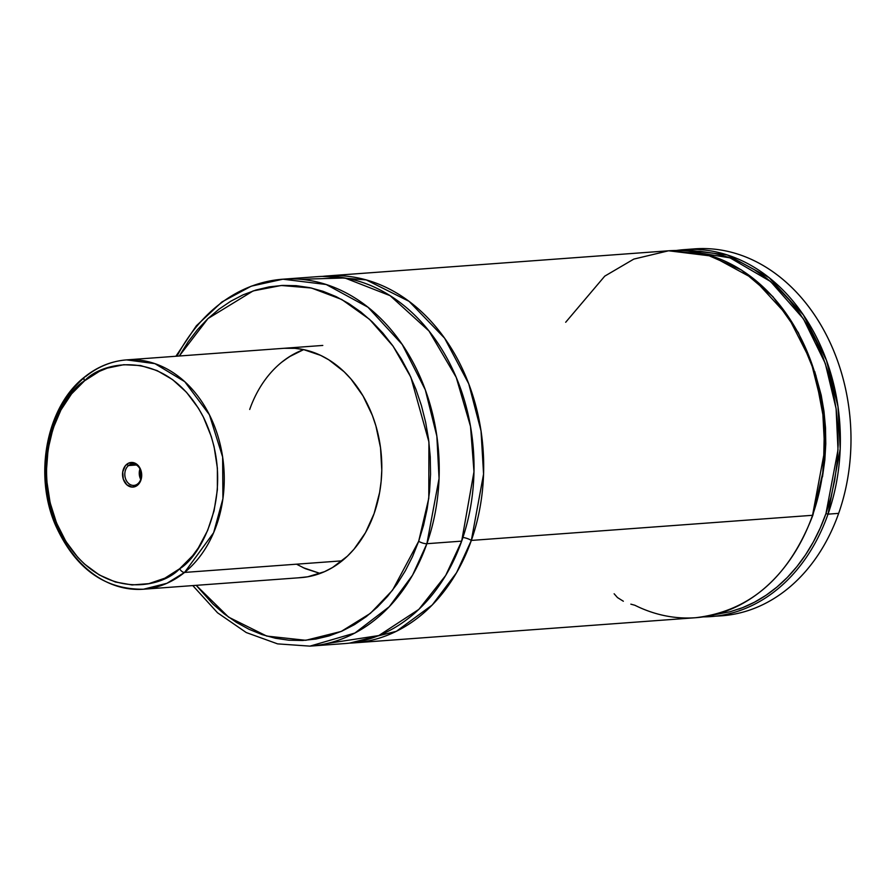 <?xml version="1.0" encoding="UTF-8"?>
<svg xmlns="http://www.w3.org/2000/svg" width="895" height="895" viewBox="0 0 895 895"><rect width="100%" height="100%" fill="white"/><g stroke="black" fill="none" stroke-linecap="round" stroke-linejoin="round"><path stroke-width="1.34" d="M471.341 540.423L456.551 572.711L432.274 604.953L396.384 631.299L349.576 643.113A183.967 142.529 85.8 0 0 354.42 642.856A183.967 142.529 85.8 0 0 471.341 540.423A7.663 2.383 19.4 0 0 462.928 537.47A7.663 2.383 -160.6 0 1 471.341 540.423L812.548 515.296L471.341 540.423L483.568 474.07L481.029 430.909L468.745 383.821L444.58 338.165L409.049 301.335L366.245 279.911L322.558 276.387A183.967 142.529 85.8 0 1 327.38 275.928A183.967 142.529 85.8 0 1 471.341 540.423M614.138 593.777L617.483 597.58L623.345 601.227M284.196 348.278L284.129 348.289A114.974 89.086 85.8 0 1 374.099 513.596L379.614 492.518L381.125 481.499L381.785 470.3L380.532 447.791L375.889 425.875L372.354 415.403L363.023 395.914L350.974 379.01L344.083 371.727L328.868 359.868L320.712 355.404L303.64 349.609L294.914 348.334L284.051 348.289M283.614 360.719L291.244 355.561L303.662 349.609A114.974 89.086 -94.2 0 0 249.705 409.451M418.67 541.285L392.502 590.252L370.385 613.355L341.23 631.434L305.777 640.294L266.732 636.076L228.594 617.136L196.195 585.341L212.909 604.035L224.332 613.936L236.425 622.383L249.056 629.297L262.101 634.611L275.447 638.258L288.951 640.227L302.499 640.484L315.946 639.041L329.159 635.897L342.035 631.076L354.431 624.654L366.223 616.666L377.31 607.19L387.58 596.338L396.944 584.2L405.29 570.887L412.561 556.533L418.67 541.285A6.131 1.902 19.4 0 0 426.881 543.701A6.131 1.902 -160.6 0 1 418.67 541.285L428.783 498.302L428.918 441.929L410.861 377.209L393.062 346.141L369.59 319.381L341.722 299.467L311.505 288.033L281.287 285.483L253.14 290.92L208.02 318.531L179.302 356.009L188.207 341.711L197.56 329.561L207.83 318.709L218.917 309.245L230.72 301.257L243.104 294.824L255.981 290.014L269.205 286.87L282.652 285.416L296.189 285.673L309.692 287.642L323.039 291.3L336.084 296.603L348.714 303.517L360.808 311.963L372.242 321.864L382.903 333.119L392.692 345.627L401.531 359.275L409.306 373.909L415.962 389.403L421.433 405.603L425.662 422.362L428.604 439.512L430.249 456.875L430.551 474.316L429.533 491.635L427.195 508.673L423.559 525.287L418.67 541.285M327.246 643.471L378.798 635.562L418.838 609.383L445.699 575.451L461.675 541.139A183.967 142.529 -94.2 0 1 344.754 643.572L309.95 646.134L354.89 633.045L389.224 606.754L412.55 575.194L426.881 543.701A183.967 142.529 85.8 0 1 309.95 646.134L277.595 643.874L246.248 632.541L217.53 612.773L192.794 585.587M177.031 356.176A183.967 142.529 85.8 0 1 282.921 279.195L317.725 276.633A183.967 142.529 -94.2 0 1 461.675 541.139L426.881 543.701L461.675 541.139L473.981 471.721L470.513 426.4L456.215 377.354L428.985 330.993L390.086 295.652L344.821 277.965L300.418 279.296M812.738 514.77L812.906 515.128C789.066 577.085 749.976 611.274 695.628 617.718A183.967 142.529 -94.2 0 0 812.548 515.296L812.548 515.296A183.967 142.529 85.8 0 1 697.272 617.584A183.967 142.529 85.8 0 1 634.868 605.255L630.841 604.159M565.685 322.267L604.751 276.141L633.817 259.091L668.587 250.79L711.872 256.104L753.657 278.815L787.913 316.08L810.959 361.401L822.527 407.728L824.731 450.073L812.548 515.296A183.967 142.529 -94.2 0 0 668.587 250.79L705.819 254.292L741.418 269.954L772.967 296.704L798.374 332.716L815.938 375.553L824.496 422.35L823.456 469.931L812.906 515.128M814.707 371.481L825.57 428.862L822.483 476.923L824.832 460.041L825.783 443.819L825.492 427.508L823.971 411.241L821.207 395.187L814.707 371.481M712.711 616.454A183.967 142.529 -94.2 0 0 828.02 514.155L825.962 513.551L830.985 497.128L834.711 480.1L837.116 462.614L838.156 444.837L837.843 426.96L836.165 409.138L833.144 391.551L828.804 374.356L823.187 357.731L816.363 341.845L808.386 326.82L799.324 312.836L789.278 300.004L778.337 288.447L766.601 278.289L754.205 269.63L741.25 262.537L727.859 257.089L714.176 253.341L700.315 251.327L687.595 251.014L730.085 257.872L770.573 281.5L803.386 318.777L825.257 363.37L836.098 408.635L838 449.894L825.962 513.551L828.02 514.155L840.192 448.932L837.988 406.587L826.432 360.26L803.374 314.939L769.118 277.674L727.344 254.963L684.06 249.649A183.967 142.529 85.8 0 1 828.02 514.155A183.967 142.529 85.8 0 1 711.089 616.588A183.967 142.529 85.8 0 1 703.347 616.879L721.717 615.805A183.967 142.529 -94.2 0 0 838.649 513.372L828.02 514.155L838.649 513.372A183.967 142.529 85.8 0 1 716.392 616.062A183.967 142.529 -94.2 0 0 721.717 615.805M689.385 249.381A183.967 142.529 85.8 0 1 822.561 327.928A183.967 142.529 85.8 0 1 838.649 513.372A183.967 142.529 -94.2 0 0 694.688 248.866L684.06 249.649A183.967 142.529 85.8 0 0 676.351 250.488L684.06 249.649M714.389 614.72L730.119 611.744L742.526 607.683L754.541 602.167L766.086 595.242L777.039 586.963L787.331 577.409L796.863 566.658L805.567 554.788L813.354 541.911L820.178 528.128L825.962 513.551A182.435 141.343 85.8 0 1 738.789 609.081M282.921 279.195A183.967 142.529 85.8 0 1 426.881 543.701L439.065 478.478L436.849 436.145L425.293 389.806L402.235 344.497L367.979 307.231L326.205 284.509L282.921 279.195L251.238 286.176L221.904 301.973L196.385 325.746L175.901 356.255M298.986 577.734L307.679 576.805L324.549 571.659L332.56 567.497L347.361 556.209L354.006 549.194L365.451 532.738L374.099 513.596A114.974 89.086 85.8 0 1 301.022 577.622L143.469 589.223A114.974 89.086 85.8 0 1 51.228 509.993A114.974 89.086 85.8 0 1 84.029 377.88M320.164 573.449L303.103 567.654M137.752 483.837A10.729 8.312 -94.2 0 0 140.056 469.092A10.729 8.312 -94.2 0 0 128.511 465.568L126.799 464.27A12.34 9.565 85.8 0 1 140.09 468.32A12.34 9.565 85.8 0 1 137.438 485.28L137.752 483.837A10.729 8.312 85.8 0 1 133.926 485.403A10.729 8.312 85.8 0 1 125.289 477.908A10.729 8.312 85.8 0 1 128.511 465.568A10.729 8.312 85.8 0 1 132.348 463.99A10.729 8.312 85.8 0 1 140.985 471.486A10.729 8.312 85.8 0 1 137.752 483.837L137.438 485.28L140.079 482.013L141.701 475.245L140.09 468.32L137.438 464.796L133.993 462.782L128.455 463.207L125.345 465.724L122.727 471.9L123.264 479.049L126.788 484.754L132.113 487.093L137.438 485.28A12.34 9.565 85.8 0 1 124.148 481.219A12.34 9.565 85.8 0 1 126.799 464.27L128.511 465.568L136.364 464.986L128.511 465.568A10.729 8.312 -94.2 0 0 126.206 480.302A10.729 8.312 -94.2 0 0 137.752 483.837M84.533 377.052A4.598 2.562 51 0 0 84.555 380.811C103.496 360.159 167.208 348.323 203.378 417.07C237.611 487.406 202.427 555.627 179.671 568.728L164.859 578.181L148.783 583.663L132.068 584.95L115.354 582.007L99.289 574.948L84.477 564.029L77.731 557.261L65.861 541.397L56.542 522.982L50.12 502.71L46.853 481.365L46.439 470.546L48.095 449.133L52.984 428.705L60.905 410.044L71.566 393.878L84.555 380.811L99.379 371.358L107.299 368.113L123.767 364.712L140.56 365.54L157.039 370.564L172.545 379.592L186.507 392.29L198.377 408.142L203.378 417.07L211.287 436.514L214.118 446.84L217.384 468.174L217.373 489.778L214.084 510.799L207.651 530.433L198.31 547.941L192.66 555.672L179.671 568.728A4.598 2.562 51 0 0 184.56 572.431L342.114 560.829L184.56 572.431A114.974 89.086 85.8 0 1 143.469 589.223L166.929 583.294L184.56 572.431A4.598 2.562 -129 0 1 179.671 568.728C160.742 589.38 97.029 601.227 60.86 532.469C26.626 462.133 61.8 393.912 84.555 380.811A4.598 2.562 -129 0 1 84.533 377.052A4.598 2.562 -129 0 1 85.484 376.683A114.974 89.086 85.8 0 1 126.575 359.891A114.974 89.086 85.8 0 1 219.107 440.195A114.974 89.086 85.8 0 1 184.56 572.431L213.625 532.726L222.911 498.716L222.631 456.998L209.408 414.765L184.762 381.684L154.936 363.65L126.575 359.891C111.271 361.11 97.264 366.816 84.566 377.03C46.809 406.218 33.574 473.6 55.076 524.257C74.598 568.001 104.055 589.66 143.469 589.223M303.662 349.609L289.208 356.814L281.701 362.229M297.039 564.454L305.284 568.649L320.153 573.449M140.739 479.418L139.967 468.913A10.729 8.312 -94.2 0 0 140.739 479.418M695.628 617.718L354.42 642.856M668.587 250.79L327.38 275.928M322.793 345.436L126.575 359.891"/></g></svg>

